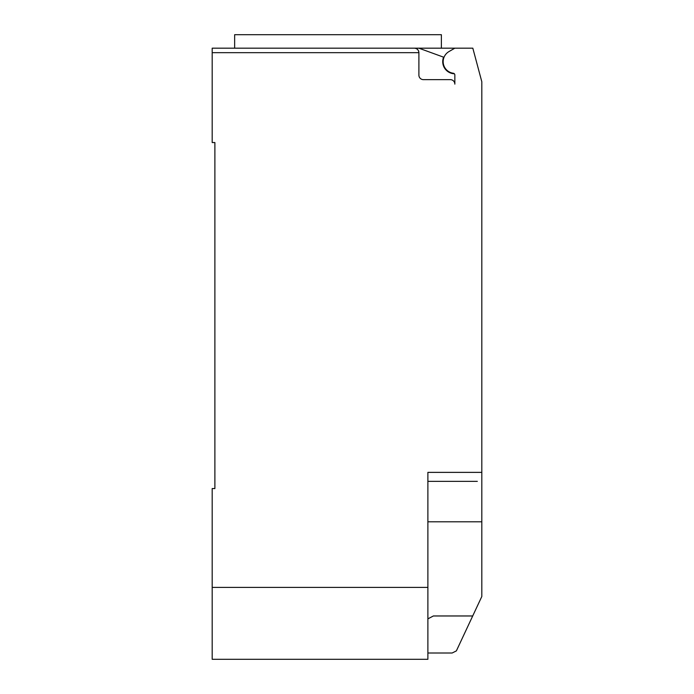 <?xml version="1.0" encoding="UTF-8"?>
<svg xmlns="http://www.w3.org/2000/svg" width="694" height="694" viewBox="0 0 694 694"><rect width="100%" height="100%" fill="white"/><g stroke="black" fill="none" stroke-linecap="round" stroke-linejoin="round"><path stroke-width="1.04" d="M454.353 73.781A12.136 12.136 0 0 1 443.579 57.168L418.881 48.181L212.191 48.181L234.65 48.181L234.65 34.7L441.375 34.7L441.375 48.181M212.191 48.181L212.191 52.675L418.898 52.675C418.621 49.951 417.129 48.45 414.405 48.181A4.494 4.494 0 0 1 418.898 52.675L418.898 75.143A4.494 4.494 0 0 0 423.392 79.636L450.354 79.636A4.494 4.494 0 0 1 454.848 84.13L454.848 75.021A1.796 1.796 0 0 0 453.286 73.243A11.685 11.685 0 0 1 449.018 51.538L454.848 48.181L472.822 48.181L481.81 81.719L481.81 545.692M427.886 653.011L452.141 653.011L456.374 650.885L481.81 596.51L481.81 521.801L427.886 521.801M427.886 618.857L433.386 615.968L472.727 615.968M418.881 48.181L454.848 48.181M414.405 48.181L338.013 48.181M477.316 481.358L427.886 481.358M212.191 52.675L212.191 142.548L214.888 142.548L214.888 488.55L212.191 488.55L212.191 659.3L427.886 659.3L427.886 472.371L481.81 472.371M214.888 488.55L214.888 480.456M427.886 587.402L212.191 587.402"/></g></svg>

